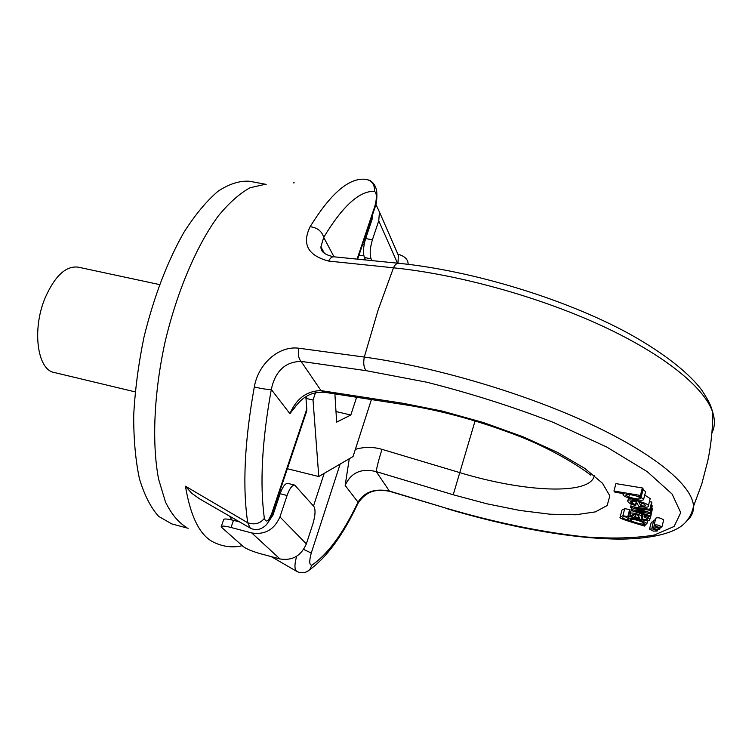 <?xml version="1.0" encoding="UTF-8"?>
<svg xmlns="http://www.w3.org/2000/svg" width="752" height="752" viewBox="0 0 752 752"><rect width="100%" height="100%" fill="white"/><g stroke="black" fill="none" stroke-linecap="round" stroke-linejoin="round"><path stroke-width="1.13" d="M371.422 399.556L353.045 456.53L318.782 476.533L313.02 400.036L315.464 392.732M334.894 393.898L336.652 422.126L350.827 415.001L356.608 397.263M296.222 405.45L289.915 413.685C296.363 398.598 306.731 390.908 321.01 390.608L403.251 403.326L442.42 411.118L483.564 422.596L523.148 436.818L557.824 452.554L584.859 468.44L602.446 483.216L609.825 495.831L607.155 505.532L595.34 511.896L575.75 514.772L550.022 514.208L519.876 510.458L487.052 503.831L453.221 494.76L376.263 471.626C361.308 467.96 350.949 472.566 345.159 485.444L349.276 458.739M306.807 409.003L306.731 410.987L272.243 513.785L271.839 513.193L306.807 409.003L305.97 398.391L306.684 396.266M199.374 498.736L191.713 493.265L185.453 486.215L247.728 522.762C254.646 525.093 260.183 523.618 264.366 518.344C266.011 523.166 268.502 521.446 271.839 513.193M250.284 528.092L247.728 522.762C242.36 486.535 244.56 441.255 254.317 386.942C258.124 364.212 278.494 345.478 298.845 348.223L364.297 357.068C433.857 366.572 523.392 392.882 589.521 423.611C655.706 454.405 692.865 486.121 693.485 506.359L693.494 506.397C693.645 511.68 691.727 516.22 687.742 520.036M711.89 433.011C714.879 427.08 715.18 420.293 712.802 412.641L712.736 412.425C704.831 387.919 664.665 354.869 601.76 325.748C538.855 296.683 457.883 274.339 393.493 267.806L328.624 261.066C307.878 255.539 301.712 244.09 310.125 226.719C317.391 227.659 321.922 231.212 323.708 237.388L320.925 246.759M186.731 527.519C178.572 522.678 171.494 514.208 165.515 502.12L158.625 479.268C151.772 443.736 153.859 393.343 165.017 342.235C177.002 291.325 196.874 244.964 218.381 215.862C229.181 202.767 239.747 193.396 250.068 187.746L264.563 184.466M266.161 184.381L249.589 181.27C239.785 180.546 229.266 183.873 218.024 191.252C206.565 201.019 195.219 214.677 183.986 232.218C167.198 261.818 153.84 296.899 143.914 337.451C138.443 364.128 135.04 390.034 133.706 415.17C133.612 439.177 135.529 460.393 139.458 478.817C144.412 495.192 150.832 507.732 158.71 516.436L171.851 523.937L188.141 528.289M305.97 398.391L313.02 400.036M350.827 415.001L335.994 411.541M159.499 284.576L78.067 267.12C65.781 265.71 54.774 276.04 45.045 298.112C31.81 329.62 37.356 369.899 54.163 372.475L135.153 391.877M293.261 182.877L294.201 182.83M445.927 508.126L389.555 491.31C377.043 488.941 366.938 490.116 357.961 503.342L358.008 502.139C364.382 491.883 374.881 488.198 389.517 491.065L445.927 508.126C495.201 522.584 541.637 532.172 585.235 536.919C612.41 538.836 635.412 538.216 654.259 535.057L674.102 526.475L680.739 512.676L672.1 494.055L647.19 471.617L606.629 446.979L553.077 422.286C512.244 406.55 470.141 393.183 426.769 382.213L366.224 370.68C363.799 367.775 363.15 363.244 364.297 357.068L378.087 310.134L393.493 267.806C394.997 264.657 396.718 263.144 398.654 263.285L333.963 256.808C325.005 254.984 320.672 251.685 320.954 246.91L323.294 252.324M328.624 261.066C330.147 258.105 331.905 256.686 333.907 256.799M365.068 179.211C371.676 180.179 374.825 184.221 374.496 191.337C359.531 190.707 342.602 206.048 323.708 237.388L334.02 256.817M374.665 208.492L374.975 207.608M365.886 179.258L369.918 180.442C373.443 182.548 375.699 186.026 376.677 190.886C377.231 197.635 376.667 203.19 374.975 207.552L374.75 206.546C376.996 198.274 376.912 193.208 374.496 191.337M620.278 516.474L621.96 510.1L624.743 508.643L629.612 509.574L627.76 516.652L626.689 517.169C623.934 516.558 622.618 516.727 622.759 517.677C622.195 518.119 624.339 519.068 629.17 520.525L627.666 519.143C626.98 515.91 646.56 521.324 646.842 523.9L642.857 524.783L645.075 525.46L645.225 524.896M628.766 512.808L629.283 512.967M627.666 519.143L629.509 512.112L630.956 511.134M649.418 501.697L651.702 502.035L651.805 503.022L649.925 510.317L634.65 507.844L638.702 509.076L638.843 508.521M651.26 505.156L652.069 505.41L652.172 506.369L650.311 513.616L635.534 511.134L650.574 515.928L652.426 508.709L650.668 516.812L631.201 510.514L631.548 507.638M651.636 508.465L652.426 508.709M644.746 495.042L650.207 498.632L650.038 499.272M663.621 520.177L663.687 519.942C660.764 517.931 658.15 517.329 655.847 518.128L654.09 524.981M655.424 519.754L653.798 520.243L652.059 527.058M653.422 521.747L651.298 522.179L649.559 528.947M615.926 483.621L642.358 487.954L643.223 489.016L641.277 496.489L638.777 496.066L643.684 499.14C644.37 502.477 622.421 497.429 623.023 494.581L624.188 493.726L614.957 492.184L613.952 491.028L615.926 483.621M643.082 489.552L645.62 491.695L643.684 499.14M287.358 468.731L318.782 476.533M306.731 410.987L306.073 412.933M357.961 503.342C343.138 534.926 327.054 557.053 309.711 569.725C305.829 573.071 301.561 573.654 296.899 571.473C294.417 569.762 294.333 564.686 296.645 556.254M298.845 348.223C297.764 354.173 298.506 358.554 301.073 361.374C285.111 361.815 275.185 371.187 271.303 389.508C261.978 440.916 259.666 483.865 264.366 518.344M254.317 386.942C261.574 388.709 267.233 389.564 271.303 389.508L289.915 413.685M389.555 491.31L376.263 471.626C376.658 467.782 378.557 460.356 381.96 449.339L459.622 472.557C523.777 492.184 590.668 495.634 594.324 475.555M357.416 504.489L357.933 503.445M306.75 571.727L309.589 569.847M309.711 569.725L311.958 565.109C327.844 554.262 343.194 533.271 358.008 502.139L345.159 485.444M303.676 549.411L311.253 553.068C309.044 561.359 309.279 565.372 311.958 565.109M293.618 409.182C297.717 403.185 301.919 398.974 306.214 396.539C310.933 393.446 316.94 392.018 324.234 392.243L321.01 390.608L301.073 361.374L366.224 370.68M657.248 531.025L657.239 530.997C654.362 529.041 651.777 528.43 649.502 529.173L653.479 531.109L657.248 531.025L657.615 529.53M659.795 529.145L659.795 529.107C656.891 527.133 654.287 526.522 651.993 527.284L655.998 529.229L659.795 529.145L660.19 527.519M661.882 527.077L661.882 527.039C658.949 525.046 656.336 524.435 654.033 525.216L658.056 527.171L661.882 527.077L663.687 519.942M637.677 496.367C630.599 494.393 626.604 493.97 625.692 495.117L628.822 497.081C635.703 499.018 639.717 499.431 640.883 498.313L637.677 496.367M613.952 491.028L640.413 495.436L642.358 487.954M640.413 495.436L641.277 496.489M640.798 505.692C644.295 506.237 645.874 506.115 645.545 505.325L643.298 503.605L638.927 502.233L640.798 505.692L641.522 502.928M635.496 504.611L635.675 505.598C630.937 504.263 628.296 502.797 627.76 501.18C626.031 497.504 649.38 502.919 648.309 505.993C648.628 507.497 645.423 507.581 638.702 506.237L636.183 501.631C632.272 500.954 630.392 501.058 630.543 501.951L632.122 503.351L635.496 504.611L636.248 501.744M635.675 505.598L636.54 502.28M631.05 509.555L645.761 512.037L630.702 507.374L631.172 504.019M630.552 506.397L649.813 509.358L651.702 502.035M649.813 509.358L649.925 510.317M638.702 509.076L650.198 512.676L652.069 505.41M650.198 512.676L650.311 513.616M650.574 515.928L650.668 516.812M635.186 516.812L639.52 518.147L638.41 515.665C635.525 514.058 633.598 513.823 632.62 514.951L635.186 516.812L635.788 514.481M629.95 515.759L632.329 516.239L630.157 514.189C629.067 511.322 640.864 514.349 641.259 516.295L642.039 518.833C646.137 519.905 647.867 519.829 647.218 518.617L644.041 516.812L644.784 516.154L647.923 517.404L649.869 519.237C649.728 520.835 648.074 521.239 644.896 520.45L629.659 516.577L630.279 514.5M641.259 516.295L641.87 513.964M642.039 518.833L643.186 514.396M644.041 516.812L644.558 514.838M644.784 516.154L645.075 515.007M629.659 516.577L630.232 514.396M643.073 522.452C638.429 520.027 628.822 518.137 630.223 519.876L631.238 520.826C634.961 522.941 645.479 525.197 644.107 523.401L643.073 522.452M645.075 525.46L644.464 526.062C631.595 522.067 618.492 518.579 620.109 517.132L622.882 515.712L627.76 516.652M365.669 238.534L372.39 239.841C369.993 247.981 369.561 254.317 371.103 258.848L364.429 257.513C362.859 252.982 363.272 246.656 365.669 238.534L372.043 219.528L372.644 214.508M372.39 239.841L378.745 220.806L379.45 211.989L375.868 204.318M364.165 244.447L362.708 244.137M397.949 263.209L398.4 255.398L395.467 248.677M364.429 257.513L365.632 259.976M371.103 258.848L371.949 260.606M287.085 495.502C289.623 488.452 292.171 484.993 294.709 485.106L313.847 506.434C315.68 509.63 315.37 515.393 312.935 523.721L306.346 543.903C301.11 555.897 292.321 560.917 279.96 558.952L260.38 553.698C252.287 551.385 246.609 549.035 243.347 546.657L221.144 526.945C221.144 525.648 224.434 525.836 231.033 527.481L251.788 532.971C264.911 535.001 274.292 529.643 279.941 516.906L287.085 495.502L280.12 493.726L272.957 515.092L268.22 522.198M239.578 521.944L233.477 520.346L231.033 527.481M280.12 493.726C282.677 486.694 285.234 483.245 287.809 483.367L294.709 485.106M221.332 526.381L223.579 519.876C223.588 518.551 226.888 518.711 233.477 520.346M340.167 464.05L311.253 553.068M357.106 259.12L374.75 206.546M242.229 545.679C232.923 547.926 223.617 546.883 214.292 542.549C200.314 536.223 190.698 517.442 185.453 486.215M310.125 226.719C329.987 194.524 347.856 178.675 363.724 179.192L365.002 179.211M453.221 494.76L475.076 420.951M355.358 449.376C364.184 446.763 373.048 446.754 381.96 449.339M229.492 516.145L231.907 519.952M313.499 506.04L324.197 473.375M324.234 392.243L406.24 404.961L403.251 403.326M628.822 497.081L629.48 494.562M632.122 503.351L632.695 501.18M638.345 517.818L638.739 516.286M647.923 517.404L648.28 516.041M631.238 520.826L631.661 519.228M622.882 515.712L624.743 508.643M370.463 220.994L371.093 222.366M378.745 220.806L397.498 263.172M306.346 543.903L279.941 516.906M279.96 558.952L251.788 532.971M445.889 508.352C508.728 527.274 573.983 539.24 622.026 539.109C648.562 538.573 667.729 534.653 679.535 527.368C686.82 522.659 691.464 515.675 693.494 506.397L701.795 483.921L707.82 460.732C711.119 444.723 712.783 428.565 712.802 412.246M363.808 255.548L358.807 255.746M320.954 246.929L324.441 253.368M408.148 264.328C408.157 259.449 404.745 256.084 397.902 254.242M398.654 263.285C471.73 270.504 564.968 298.76 628.738 333.521C665.257 353.769 690.045 374.176 702.03 390.495C710.33 403.326 711.082 406.503 712.802 412.641M357.661 259.177L374.975 207.552M296.598 571.304L271.275 556.621M249.89 527.866L199.036 498.538M272.243 513.785C267.129 526.259 264.798 526.062 261.508 528.346C257.701 530.047 253.969 529.972 250.322 528.111M406.24 404.961C440.503 410.479 475.555 419.926 511.398 433.312C555.831 449.348 587.904 472.613 590.771 475.179M623.286 493.575L623.126 494.167M628.616 497.946L627.948 500.494M650.207 498.632L648.309 505.993M632.742 514.471L632.62 514.951M631.172 510.326L630.336 513.494M642.114 514.048L641.418 516.737M642.49 514.171L641.569 517.733M650.508 516.756L649.869 519.237M647.632 520.826L646.842 523.9M379.45 211.989L398.4 255.398"/></g></svg>
